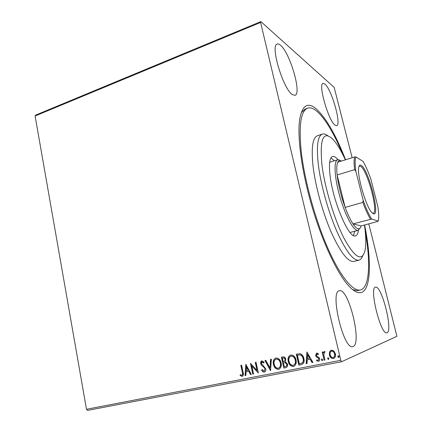 <?xml version="1.0" encoding="UTF-8"?>
<svg xmlns="http://www.w3.org/2000/svg" width="432" height="432" viewBox="0 0 432 432"><rect width="100%" height="100%" fill="white"/><g stroke="black" fill="none" stroke-linecap="round" stroke-linejoin="round"><path stroke-width="0.65" d="M364.624 224.98C371.763 260.55 371.266 291.319 360.412 292.675C357.021 293.117 352.863 290.574 347.949 285.039C336.593 272.171 321.926 240.808 311.693 205.546C301.455 170.284 297.054 135.945 299.754 118.994C302.206 105.905 307.271 102.179 314.96 107.822C325.08 116.251 335.291 133.569 345.6 159.781M365.18 230.872L366.158 236.822C370.586 265.216 369.128 287.923 360.445 289.948C353.02 291.816 340.151 276.431 327.472 247.352C314.815 218.327 304.079 178.583 301.077 150.007C298.782 124.616 300.98 110.668 307.676 108.157L305.219 109.021L301.271 112.579M352.663 289.645L357.221 290.655L360.445 289.948M324.913 84.062L323.06 83.371C317.79 83.792 328.795 121.743 335.21 125.269L336.663 125.669C341.734 124.918 331.657 89.278 324.913 84.062M339.66 290.709L339.395 290.752C329.551 290.914 343.521 350.158 352.739 346.621L353.111 346.513C362.232 343.64 348.813 288.652 339.66 290.709M375.662 287.161L375.521 287.183C368.836 287.08 380.743 335.383 386.851 332.791L387.05 332.732C393.228 330.993 381.791 285.574 375.662 287.161M280.503 45.252C279.196 44.118 278.095 43.713 277.198 44.048C269.93 45.095 283.279 89.429 292.405 94.63L295.002 95.332C301.957 93.922 290.072 52.866 280.503 45.252M329.497 351.875L331.371 350.087L333.887 350.995L335.367 353.749C335.896 355.865 335.34 357.437 333.704 358.463L333.369 358.555C331.241 358.452 329.913 357.242 329.389 354.926L329.497 351.875L331.074 350.163M324.13 360.202L322.229 352.064L323.033 351.902L323.314 353.101L324.308 351.508L325.085 351.637L323.773 354.483L324.94 360.045L324.13 360.202L322.423 352.026M316.64 353.03L318.449 353.873L318.141 354.667L316.856 354.035L316.397 355.261L316.759 355.957L319.032 357.572L319.588 358.776C319.88 359.969 319.561 360.85 318.627 361.406L316.537 360.677L316.823 359.834L318.227 360.445L318.794 358.976L318.427 358.241L316.154 356.654L315.608 355.455L316.64 353.03M301.185 364.662L298.814 365.121L296.325 354.154L300.37 353.749C302.303 354.656 303.475 356.249 303.874 358.528C304.652 361.309 303.961 363.307 301.806 364.505L298.814 365.121M283.819 368.042L281.389 357.161L282.793 356.881C284.332 356.659 285.298 357.404 285.698 359.111L285.282 361.616L287.491 364.09C287.863 365.737 287.393 366.898 286.087 367.583L283.819 368.042L281.61 357.118M270.475 370.634L264.967 360.472L265.788 360.31L269.968 368.01L270.545 359.348L271.372 359.181L270.605 370.586M253.525 373.934L252.785 374.08L250.479 363.393L257.013 370.413L255.28 362.426L256.019 362.275L258.347 372.994L251.802 365.974L253.525 373.934M242.347 372.395L240.84 365.337L241.569 365.191L243.097 372.362C243.756 374.101 243.502 375.44 242.352 376.38L240.111 375.548L240.305 374.657L241.996 375.316C242.703 374.576 242.822 373.604 242.347 372.395L241.088 365.288M368.798 223.852L396.9 336.328L341.609 361.735L87.566 410.4L86.486 409.277L35.1 115.992L35.759 115.063L260.847 21.6L334.163 87.372L352.139 157.745M86.486 409.277L340.794 360.326L260.609 22.459L35.1 115.992M245.83 364.333L251.305 374.366L250.501 374.522L248.783 371.288L246.1 371.817L245.857 375.424L245.057 375.581L245.83 364.333M264.33 372.119C263.137 372.082 262.24 371.439 261.625 370.192L262.116 369.527L264.163 370.991L264.994 368.933L264.519 367.924L261.457 365.213L260.717 363.658C260.415 362.329 260.777 361.39 261.808 360.828L264.184 362.243L263.741 363.02L262.062 361.924L261.457 363.458L265.75 368.798C266.069 370.294 265.664 371.385 264.524 372.071L264.557 372.033C263.369 372.001 262.467 371.358 261.857 370.111L261.625 370.192M273.456 364.457C272.749 361.53 273.499 359.392 275.708 358.025L275.935 357.971C278.699 358.117 280.411 359.759 281.065 362.896C281.761 365.764 281.032 367.891 278.878 369.268L278.527 369.36C275.794 369.171 274.104 367.54 273.456 364.457L273.683 364.376C272.997 361.573 273.683 359.456 275.74 358.02M288.257 361.525C287.534 358.582 288.29 356.422 290.536 355.039L290.774 354.98C293.587 355.12 295.331 356.773 296.006 359.937C296.714 362.826 295.979 364.97 293.798 366.368L293.431 366.466C290.644 366.282 288.922 364.635 288.257 361.525L288.468 361.449C287.771 358.63 288.463 356.492 290.552 355.034M306.92 352.015L312.903 362.383L312.034 362.551L310.154 359.213L307.26 359.78L307.017 363.528L306.158 363.695L306.92 352.015M321.392 359.91L321.845 358.852L322.736 359.651L322.348 360.688L321.392 359.91L321.851 358.852M327.586 358.706L328.045 357.642L328.941 358.441L328.552 359.483L327.586 358.706L328.039 357.642M337.786 356.713L338.245 355.644L339.152 356.449L338.769 357.496L337.786 356.713L338.229 355.649M340.794 360.326L341.609 361.735M260.847 21.6L260.609 22.459M242.525 376.31L242.163 376.429M242.406 376.342L240.111 375.548M240.354 375.462L240.505 374.787M242.239 375.23C242.946 374.49 243.065 373.518 242.59 372.314M251.289 374.328L250.501 374.522M250.744 374.436L248.783 371.288M249.021 371.207L246.1 371.817M245.857 375.386L245.057 375.581M245.3 375.494L246.051 364.5M248.233 370.256L246.677 366.806L246.181 370.661L248.233 370.256L246.434 366.881M253.514 373.896L252.785 374.08M253.022 373.993L250.754 363.496M255.517 362.378L257.013 370.413M258.314 372.832L251.802 365.974M261.857 370.111L262.197 369.652M264.314 370.926L264.994 368.933M265.226 368.847L264.519 367.924M264.746 367.843L261.457 365.213M261.689 365.132L260.717 363.658M260.95 363.577L261.868 360.812M263.866 362.804L262.138 361.908M270.616 370.397L265.21 360.423M270.772 359.305L269.968 368.01M279.115 369.182L278.527 369.36M278.748 369.279C276.016 369.09 274.331 367.459 273.683 364.376M278.721 368.107C280.492 367.016 281.092 365.305 280.519 362.966C279.995 360.482 278.635 359.159 276.437 359.003L276.086 359.105M280.303 363.042C279.779 360.558 278.419 359.235 276.215 359.073L276.037 359.122C274.25 360.223 273.645 361.951 274.217 364.3C274.725 366.768 276.075 368.086 278.257 368.253L278.5 368.188C280.276 367.097 280.876 365.386 280.303 363.042L280.519 362.966M286.087 367.583L285.817 367.654M286.033 367.573L284.035 367.961M285.914 366.395C286.821 366.007 287.161 365.267 286.929 364.165L285.287 362.453L283.43 362.723L284.337 366.773L285.617 366.503C286.583 366.142 286.951 365.391 286.718 364.241L285.071 362.534L283.43 362.723M284.17 361.357C285.066 361.001 285.395 360.283 285.147 359.213C284.915 358.193 284.337 357.75 283.414 357.89L282.404 358.123L283.181 361.606L283.948 361.438C284.85 361.082 285.179 360.364 284.936 359.284C284.704 358.268 284.121 357.826 283.198 357.966L282.404 358.123M294.046 366.277L293.431 366.466M293.636 366.385C290.855 366.201 289.132 364.554 288.468 361.449M293.62 365.202C295.418 364.095 296.023 362.367 295.434 360.013C294.899 357.507 293.512 356.173 291.271 356.022L290.903 356.13M295.223 360.088C294.689 357.577 293.301 356.249 291.06 356.092L290.871 356.141C289.057 357.253 288.441 358.997 289.03 361.368C289.553 363.857 290.925 365.18 293.15 365.348L293.409 365.283C295.207 364.176 295.812 362.443 295.223 360.088L295.434 360.013M299.02 365.045L296.536 354.11M302.189 364.365L301.39 364.581M301.757 363.242L302.427 362.907C303.491 361.741 303.777 360.304 303.291 358.609C302.962 356.74 302 355.471 300.397 354.802L297.362 355.12L299.344 363.841L302.222 362.988C303.291 361.816 303.577 360.385 303.086 358.679C302.762 356.81 301.795 355.541 300.191 354.872L297.362 355.12M312.881 362.345L312.034 362.551M312.228 362.475L310.154 359.213M310.354 359.138L307.26 359.78M307.022 363.485L306.158 363.695M306.358 363.614L307.109 352.091M309.555 358.144L307.795 354.591L307.341 358.582L309.555 358.144L307.595 354.661M318.217 354.478L317.11 353.943M318.632 361.379L316.537 360.677M316.732 360.601L316.948 359.959M318.227 360.445L318.794 358.976M318.983 358.9L318.427 358.241M318.616 358.166L317.38 357.572M317.569 357.496L316.154 356.654M316.343 356.578L315.608 355.455M315.803 355.385L316.532 353.057M321.581 359.834L322.283 360.709M324.346 351.497L323.314 353.101M324.929 360.002L324.313 360.121M327.769 358.625L328.482 359.505M333.963 358.36L333.369 358.555M333.547 358.479C331.42 358.376 330.097 357.172 329.573 354.856L329.389 354.926M329.573 354.856L329.681 351.805M333.536 357.41C334.746 356.616 335.146 355.428 334.73 353.846C334.352 352.107 333.369 351.162 331.787 351.022L331.43 351.135C330.194 351.945 329.789 353.16 330.205 354.775C330.577 356.508 331.549 357.431 333.131 357.545L333.358 357.485C334.568 356.692 334.967 355.504 334.552 353.916C334.174 352.177 333.191 351.232 331.609 351.092L331.787 351.022M338.866 357.442L337.959 356.638M345.379 159.851C340.875 150.066 336.56 143.057 332.435 138.812C323.114 130.491 319.621 139.169 321.948 164.84C324.74 187.834 334.541 220.115 344.428 239.053C355.039 257.909 361.876 261.824 364.937 250.803C366.196 244.793 366.034 236.196 364.462 225.023M362.686 255.841C361.8 258.304 360.558 259.745 358.96 260.177C353.268 260.955 345.816 251.165 336.604 230.807C328.045 211.016 320.663 184.14 318.281 164.268C316.332 145.989 317.698 135.929 322.369 134.098C323.946 133.607 325.771 134.158 327.834 135.767M350.028 232.454L358.144 230.375L357.151 230.38C352.701 229.603 344.52 213.689 339.439 195.145C334.309 176.596 333.698 160.688 337.635 159.705L339.649 160.056M353.446 235.499L354.785 231.277M358.452 230.261C357.998 233.534 357.032 235.391 355.541 235.84C349.331 239.42 333.164 202.365 330.124 176.094C328.736 164.246 329.53 157.707 332.51 156.487C334.006 156.065 335.821 157.113 337.954 159.635M307.676 108.157C316.699 105.014 331.328 126.29 343.31 155.52M322.369 134.098L317.444 135.734C312.644 137.608 311.164 147.668 313.011 165.926C315.29 185.76 322.639 212.549 331.247 232.254C340.524 252.526 348.084 262.251 353.927 261.43L358.96 260.177M334.314 160.747L330.923 157.896M337.635 159.705L329.665 162.297M373.432 213.786L371.866 212.587C366.023 206.977 356.816 175.252 358.749 167.384C359.127 165.321 359.926 164.641 361.136 165.343C368.447 168.842 380.765 216.972 373.432 213.786M372.562 213.262L373.162 213.273C378.859 212.62 367.216 169.393 360.569 166.325L359.473 166.109L358.97 166.444M341.464 161.071L341.188 160.904C339.671 160.067 338.51 160.51 337.716 162.238C336.701 164.608 336.506 168.858 337.127 174.982L345.152 207.425C347.792 214.466 350.411 219.958 353.02 223.889C354.985 226.795 356.675 228.42 358.096 228.766C359.5 229.057 360.499 228.112 361.087 225.936L377.865 221.411L378.416 220.32C378.972 217.21 378.761 212.512 377.779 206.226L370.948 179.458C368.339 171.931 365.699 165.893 363.037 161.363L355.99 156.973C354.915 159.278 354.866 164.03 355.849 171.229L363.193 200.356C366.104 208.586 368.944 214.817 371.698 219.051L378.232 221.081M360.045 228.128L358.144 230.375M371.698 219.051L353.02 223.889L361.087 225.936M355.849 171.229L354.602 169.668L337.127 174.982C338.315 185.117 340.988 195.934 345.152 207.425L362.853 202.414L363.193 200.356M337.716 162.238L354.764 156.924L355.99 156.973M370.483 219.132C367.999 215.12 365.456 209.547 362.853 202.414M354.602 169.668C353.851 163.512 353.905 159.268 354.764 156.924"/></g></svg>
